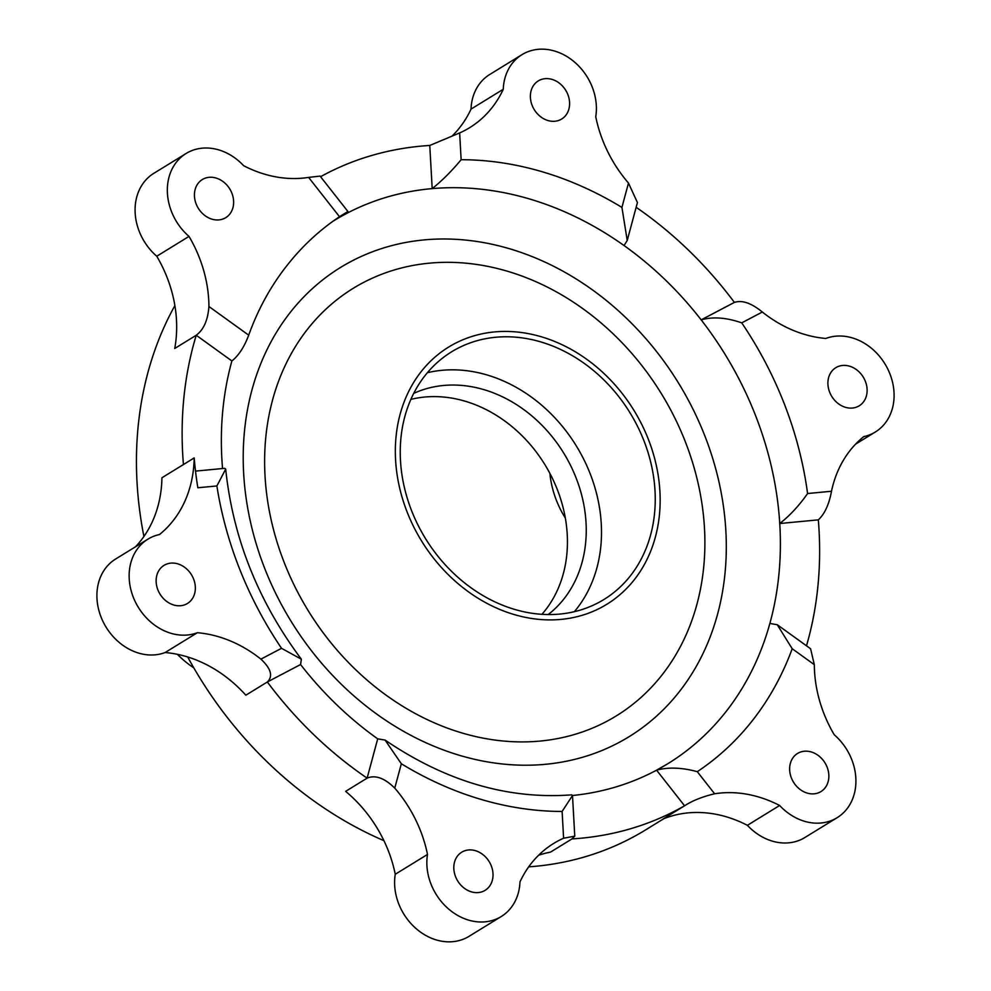 <?xml version="1.0" encoding="UTF-8"?>
<svg xmlns="http://www.w3.org/2000/svg" width="991" height="991" viewBox="0 0 991 991"><rect width="100%" height="100%" fill="white"/><g stroke="black" fill="none" stroke-linecap="round" stroke-linejoin="round"><path stroke-width="1.49" d="M222.021 219.321A22.372 18.47 -121.6 0 1 197.11 206.128A22.372 18.47 -121.6 0 1 202.313 179.557A22.372 18.47 -121.6 0 1 206.041 177.897A22.372 18.47 -121.6 0 1 230.953 191.09A22.372 18.47 -121.6 0 1 225.75 217.661A22.372 18.47 -121.6 0 1 222.021 219.321M855.506 407.462A22.372 18.47 -121.6 0 1 830.582 394.269A22.372 18.47 -121.6 0 1 835.797 367.698A22.372 18.47 -121.6 0 1 839.526 366.038A22.372 18.47 -121.6 0 1 864.437 379.231A22.372 18.47 -121.6 0 1 859.222 405.802A22.372 18.47 -121.6 0 1 855.506 407.462M557.983 120.667A22.372 18.47 -121.6 0 1 533.059 107.474A22.372 18.47 -121.6 0 1 538.274 80.903A22.372 18.47 -121.6 0 1 542.003 79.255A22.372 18.47 -121.6 0 1 566.914 92.436A22.372 18.47 -121.6 0 1 561.699 119.007A22.372 18.47 -121.6 0 1 557.983 120.667M183.731 605.129A22.372 18.47 -121.6 0 1 158.808 591.937A22.372 18.47 -121.6 0 1 164.023 565.365A22.372 18.47 -121.6 0 1 167.752 563.718A22.372 18.47 -121.6 0 1 192.663 576.911A22.372 18.47 -121.6 0 1 187.448 603.482A22.372 18.47 -121.6 0 1 183.731 605.129M481.415 891.974A22.372 18.47 -121.6 0 1 456.492 878.782A22.372 18.47 -121.6 0 1 461.707 852.21A22.372 18.47 -121.6 0 1 465.423 850.551A22.372 18.47 -121.6 0 1 490.347 863.743A22.372 18.47 -121.6 0 1 485.132 890.314A22.372 18.47 -121.6 0 1 481.415 891.974M817.241 793.234A22.372 18.47 -121.6 0 1 792.317 780.041A22.372 18.47 -121.6 0 1 797.532 753.47A22.372 18.47 -121.6 0 1 801.248 751.822A22.372 18.47 -121.6 0 1 826.172 765.015A22.372 18.47 -121.6 0 1 820.957 791.586A22.372 18.47 -121.6 0 1 817.241 793.234M806.501 645.81A363.474 300.112 58.4 0 0 818.318 519.854L779.756 523.521A318.743 263.172 -121.6 0 1 769.871 623.438A318.743 263.172 -121.6 0 1 667.823 763.714A318.743 263.172 -121.6 0 1 657.343 769.759M818.318 519.854C824.661 513.982 829.058 504.444 831.499 491.239A123.02 101.578 -121.6 0 1 863.756 436.622A53.118 43.864 58.4 0 0 875.338 432.002A53.118 43.864 58.4 0 0 886.945 367.401A53.118 43.864 58.4 0 0 825.875 338.464A123.02 101.578 -121.6 0 1 762.339 312.029C751.351 303.06 742.036 299.852 734.418 302.416M831.499 491.239L807.578 493.53C799.093 505.658 789.815 515.667 779.756 523.521A318.743 263.172 -121.6 0 0 701.17 319.858C712.987 316.538 726.502 317.541 741.726 322.855L762.339 312.029M734.839 302.168L701.17 319.858A318.743 263.172 -121.6 0 0 624.045 245.545L627.229 240.466L637.424 202.548L628.48 183.05A123.02 101.578 -121.6 0 1 595.752 116.727A53.118 43.864 58.4 0 0 574.123 61.727A53.118 43.864 58.4 0 0 521.984 54.654A53.118 43.864 58.4 0 0 503.267 89.277A123.02 101.578 -121.6 0 1 469.635 127.69A123.02 101.578 -121.6 0 1 459.638 132.943L429.772 145.466A363.474 300.112 58.4 0 0 371.03 155.686A363.474 300.112 58.4 0 0 320.564 176.695M628.48 183.05L621.927 207.429L627.229 240.466M621.927 207.429A341.102 281.642 58.4 0 0 461.137 159.712C451.785 171.009 442.122 180.647 432.187 188.612A318.743 263.172 -121.6 0 1 624.045 245.545M332.716 221.427A318.743 263.172 -121.6 0 1 432.187 188.612L429.772 145.466M222.554 468.532A318.743 263.172 -121.6 0 1 231.882 360.947C238.62 355.633 244.232 347.036 248.704 335.169A318.743 263.172 -121.6 0 1 286.089 266.666A324.937 268.288 -121.6 0 1 339.504 216.719L347.915 211.504L320.093 176.101L308.61 177.389A123.02 101.578 -121.6 0 1 243.613 165.683A53.118 43.864 58.4 0 0 186.097 153.494A53.118 43.864 58.4 0 0 189.008 236.403A123.02 101.578 -121.6 0 1 208.928 306.504C207.912 320.118 203.675 329.706 196.23 335.255L174.738 348.473A123.02 101.578 58.4 0 0 156.764 256.235A53.118 43.864 -121.6 0 1 153.853 173.314L186.097 153.494M347.915 211.504L344.695 213.635A324.937 268.288 58.4 0 0 341.04 215.691M231.882 360.947L196.23 335.255A363.474 300.112 58.4 0 0 183.434 464.544L194.186 457.929A123.02 101.578 -121.6 0 1 159.489 534.545A53.118 43.864 58.4 0 0 147.907 539.166A53.118 43.864 58.4 0 0 136.3 603.779A53.118 43.864 58.4 0 0 197.37 632.716A123.02 101.578 -121.6 0 1 260.906 659.139C271.051 668.64 273.194 676.246 267.335 681.981L245.842 695.199A123.02 101.578 58.4 0 0 165.125 652.536A53.118 43.864 -121.6 0 1 104.055 623.599A53.118 43.864 -121.6 0 1 115.662 558.998L147.907 539.166M194.186 457.929A363.474 300.112 -121.6 0 0 197.828 487.77L216.88 485.962L225.688 469.115L224.734 468.322L195.512 471.109M216.88 485.962A341.102 281.642 58.4 0 0 281.531 648.312L301.363 659.213L300.57 664.527L267.335 681.981A363.474 300.112 58.4 0 0 367.128 778.133L377.695 738.84A318.743 263.172 -121.6 0 1 300.57 664.527M427.493 854.453L395.248 874.273A123.02 101.578 58.4 0 0 345.636 791.351L367.128 778.133C375.403 774.739 384.607 778.071 394.765 788.13A123.02 101.578 -121.6 0 1 427.493 854.453A53.118 43.864 58.4 0 0 449.121 909.441A53.118 43.864 58.4 0 0 501.26 916.514A53.118 43.864 58.4 0 0 519.978 881.891A123.02 101.578 -121.6 0 1 553.61 843.477A123.02 101.578 -121.6 0 1 563.606 838.225L574.768 836.156L571.968 838.919L550.476 852.136A123.02 101.578 58.4 0 0 538.621 855.233M394.765 788.13L401.33 763.751L385.078 740.079L377.695 738.84M401.33 763.751A341.102 281.642 58.4 0 0 562.108 811.456L572.501 795.55L571.696 794.856C508.024 799.626 445.814 781.366 385.078 740.079M571.968 838.919A363.474 300.112 58.4 0 0 684.57 805.782C692.436 800.666 702.458 796.665 714.635 793.779A123.02 101.578 -121.6 0 1 779.632 805.485A53.118 43.864 58.4 0 0 837.147 817.686L804.903 837.506A53.118 43.864 -121.6 0 1 747.387 825.317A123.02 101.578 58.4 0 0 663.078 819L684.57 805.782L656.587 770.168A318.743 263.172 -121.6 0 1 614.742 787.288A318.743 263.172 -121.6 0 1 572.501 795.5L574.768 836.156M714.635 793.779L697.28 771.679C681.944 767.505 668.38 766.997 656.587 770.168L667.823 763.714M697.28 771.679A341.102 281.642 58.4 0 0 792.205 648.733L777.266 624.739L769.871 623.438M837.147 817.686A53.118 43.864 58.4 0 0 834.236 734.765A123.02 101.578 -121.6 0 1 814.329 664.664L810.588 648.771M747.387 825.317L779.632 805.485M135.42 546.859A123.02 101.578 58.4 0 0 161.929 477.761L183.434 464.544M165.125 652.536L197.37 632.716M452.069 136.077A123.02 101.578 58.4 0 0 471.022 109.109A53.118 43.864 -121.6 0 1 489.74 74.486L521.984 54.654M471.022 109.109L503.267 89.277M156.764 256.235L189.008 236.403M501.26 916.514L469.016 936.346A53.118 43.864 -121.6 0 1 416.877 929.273A53.118 43.864 -121.6 0 1 395.248 874.273M174.887 305.6A363.474 300.112 58.4 0 0 143.918 536.465M187.683 656.971A363.474 300.112 58.4 0 0 383.926 840.678M528.711 866.852A363.474 300.112 58.4 0 0 585.037 856.794A363.474 300.112 58.4 0 0 645.575 829.913L663.747 818.727M734.405 302.404A363.474 300.112 58.4 0 0 636.148 207.305M193.802 667.86A88.633 73.185 -121.6 0 1 177.389 654.32M565.341 518.07A88.633 73.185 -121.6 0 1 549.894 473.388M581.68 615.448A150.979 124.655 58.4 0 0 623.141 591.862A150.979 124.655 58.4 0 0 636.123 414.015A150.979 124.655 58.4 0 0 473.809 335.887A150.979 124.655 58.4 0 0 467.108 338.104A150.979 124.655 58.4 0 0 408.391 515.159A150.979 124.655 58.4 0 0 581.68 615.448M413.718 393.377A130.007 107.35 -121.6 0 1 564.09 453.692A130.007 107.35 -121.6 0 1 548.172 614.569M541.916 614.333A130.007 107.35 58.4 0 0 545.174 465.089A130.007 107.35 58.4 0 0 410.869 399.385M427.394 372.703A145.392 120.047 -121.6 0 1 576.266 445.839A145.392 120.047 -121.6 0 1 574.346 611.695M475.804 341.065A145.392 120.047 -121.6 0 1 637.77 426.811A145.392 120.047 -121.6 0 1 603.903 599.518A145.392 120.047 -121.6 0 1 425.486 538.547A145.392 120.047 -121.6 0 1 451.599 351.817A145.392 120.047 -121.6 0 1 475.804 341.065M807.578 493.53A341.102 281.642 58.4 0 0 741.726 322.855M461.137 159.712L459.638 132.943M308.61 177.389L339.504 216.719M248.704 335.169L208.928 306.504M281.531 648.312L260.906 659.139M562.108 811.456L563.606 838.225M792.205 648.733L814.329 664.664M574.421 734.504A251.008 207.255 58.4 0 0 614.011 334.685A251.008 207.255 58.4 0 0 265.811 437.142A251.008 207.255 58.4 0 0 574.421 734.504M583.142 757.099A275.424 227.41 -121.6 0 1 244.517 430.825A275.424 227.41 -121.6 0 1 626.585 318.396A275.424 227.41 -121.6 0 1 583.142 757.099M301.363 659.213C258.131 601.252 232.91 537.878 225.688 469.115M810.588 648.758L777.266 624.739M855.58 444.141L875.338 432.002"/></g></svg>
